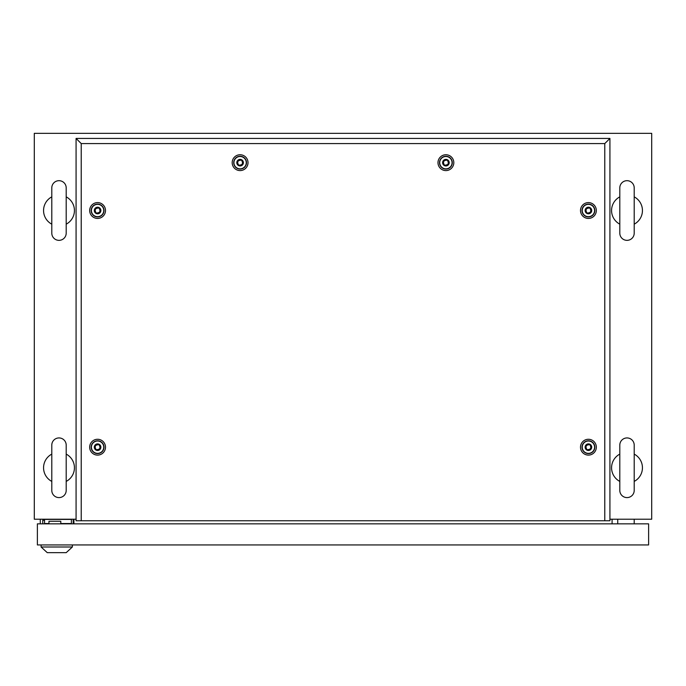 <?xml version="1.0" encoding="UTF-8"?>
<svg xmlns="http://www.w3.org/2000/svg" width="686" height="686" viewBox="0 0 686 686"><rect width="100%" height="100%" fill="white"/><g stroke="black" fill="none" stroke-linecap="round" stroke-linejoin="round"><path stroke-width="1.03" d="M76.077 519.216L34.3 519.216L34.3 133.341L651.7 133.341L651.7 519.216L609.923 519.216M73.916 523.847L73.916 519.216M612.083 523.847L612.083 519.216M58.996 437.934A7.203 7.203 0 0 0 51.793 445.137L51.793 490.396A7.203 7.203 0 0 0 58.996 497.599A7.203 7.203 0 0 0 66.199 490.396L66.199 445.137A7.203 7.203 0 0 0 58.996 437.934M66.199 454.115A15.435 15.435 0 0 1 66.199 481.418L66.199 490.396M51.793 481.418A15.435 15.435 0 0 1 51.793 454.115M58.996 180.684A7.203 7.203 0 0 0 51.793 187.887L51.793 233.146A7.203 7.203 0 0 0 58.996 240.349A7.203 7.203 0 0 0 66.199 233.146L66.199 187.887A7.203 7.203 0 0 0 58.996 180.684M66.199 196.865A15.435 15.435 0 0 1 66.199 224.168L66.199 233.146M51.793 224.168A15.435 15.435 0 0 1 51.793 196.865M627.004 180.684A7.203 7.203 0 0 0 619.801 187.887L619.801 233.146A7.203 7.203 0 0 0 627.004 240.349A7.203 7.203 0 0 0 634.207 233.146L634.207 187.887A7.203 7.203 0 0 0 627.004 180.684M634.207 196.865A15.435 15.435 0 0 1 634.207 224.168L634.207 233.146M619.801 224.168A15.435 15.435 0 0 1 619.801 196.865M627.004 437.934A7.203 7.203 0 0 0 619.801 445.137L619.801 490.396A7.203 7.203 0 0 0 627.004 497.599A7.203 7.203 0 0 0 634.207 490.396L634.207 445.137A7.203 7.203 0 0 0 627.004 437.934M634.207 454.115A15.435 15.435 0 0 1 634.207 481.418L634.207 490.396M619.801 481.418A15.435 15.435 0 0 1 619.801 454.115M617.743 523.847L617.743 519.216M634.207 523.847L634.207 519.216M42.738 523.847L42.738 520.245L44.539 520.245M60.797 523.847L60.797 521.274L48.963 521.274L48.963 523.847M73.196 519.216L73.196 523.847M40.268 519.216L40.268 523.847M37.387 523.847L37.387 544.941L648.613 544.941L648.613 523.847L37.387 523.847M54.88 519.216L55.403 519.379M60.531 519.379L61.054 519.216M71.395 523.847L71.395 519.422L44.539 519.422L44.539 523.538L48.963 523.538M60.797 523.538L71.395 523.538M60.797 523.641L63.266 523.641M41.091 546.999L72.373 546.999L66.199 552.659L47.265 552.659L41.091 546.999L41.091 544.941M72.373 546.999L72.373 544.941M97.584 455.101A7.915 7.915 0 0 1 89.669 447.186A7.915 7.915 0 0 1 97.584 439.272A7.915 7.915 0 0 1 105.498 447.186A7.915 7.915 0 0 1 97.584 455.101M97.584 453.583A6.397 6.397 0 0 1 91.187 447.186A6.397 6.397 0 0 1 97.584 440.789A6.397 6.397 0 0 1 103.98 447.186A6.397 6.397 0 0 1 97.584 453.583M97.584 218.431A7.915 7.915 0 0 1 89.669 210.516A7.915 7.915 0 0 1 97.584 202.602A7.915 7.915 0 0 1 105.498 210.516A7.915 7.915 0 0 1 97.584 218.431M97.584 216.913A6.397 6.397 0 0 1 91.187 210.516A6.397 6.397 0 0 1 97.584 204.119A6.397 6.397 0 0 1 103.98 210.516A6.397 6.397 0 0 1 97.584 216.913M240.1 170.582A7.915 7.915 0 0 1 232.185 162.668A7.915 7.915 0 0 1 240.1 154.753A7.915 7.915 0 0 1 248.015 162.668A7.915 7.915 0 0 1 240.1 170.582M240.1 169.065A6.397 6.397 0 0 1 233.703 162.668A6.397 6.397 0 0 1 240.1 156.271A6.397 6.397 0 0 1 246.497 162.668A6.397 6.397 0 0 1 240.1 169.065M445.9 170.582A7.915 7.915 0 0 1 437.985 162.668A7.915 7.915 0 0 1 445.9 154.753A7.915 7.915 0 0 1 453.815 162.668A7.915 7.915 0 0 1 445.9 170.582M445.9 169.065A6.397 6.397 0 0 1 439.503 162.668A6.397 6.397 0 0 1 445.9 156.271A6.397 6.397 0 0 1 452.297 162.668A6.397 6.397 0 0 1 445.9 169.065M588.417 218.431A7.915 7.915 0 0 1 580.502 210.516A7.915 7.915 0 0 1 588.417 202.602A7.915 7.915 0 0 1 596.331 210.516A7.915 7.915 0 0 1 588.417 218.431M588.417 216.913A6.397 6.397 0 0 1 582.02 210.516A6.397 6.397 0 0 1 588.417 204.119A6.397 6.397 0 0 1 594.813 210.516A6.397 6.397 0 0 1 588.417 216.913M588.417 455.101A7.915 7.915 0 0 1 580.502 447.186A7.915 7.915 0 0 1 588.417 439.272A7.915 7.915 0 0 1 596.331 447.186A7.915 7.915 0 0 1 588.417 455.101M588.417 453.583A6.397 6.397 0 0 1 582.02 447.186A6.397 6.397 0 0 1 588.417 440.789A6.397 6.397 0 0 1 594.813 447.186A6.397 6.397 0 0 1 588.417 453.583M604.778 520.76L604.778 143.58L81.222 143.58L81.222 520.76L609.923 520.76L609.923 138.435L76.077 138.435L76.077 520.76L81.222 520.76M604.778 143.58L609.923 138.435M81.222 143.58L76.077 138.435M586.976 449.682C590.783 449.664 591.744 448.001 589.857 444.691C586.05 444.708 585.089 446.372 586.976 449.682M588.417 443.893A3.293 3.293 0 0 1 591.709 447.186A3.293 3.293 0 0 1 588.417 450.479A3.293 3.293 0 0 1 585.124 447.186A3.293 3.293 0 0 1 588.417 443.893M588.417 441.012A6.174 6.174 0 0 1 594.591 447.186A6.174 6.174 0 0 1 588.417 453.36A6.174 6.174 0 0 1 582.243 447.186A6.174 6.174 0 0 1 588.417 441.012M586.976 213.012C590.783 212.994 591.744 211.331 589.857 208.021C586.05 208.038 585.089 209.702 586.976 213.012M588.417 207.223A3.293 3.293 0 0 1 591.709 210.516A3.293 3.293 0 0 1 588.417 213.809A3.293 3.293 0 0 1 585.124 210.516A3.293 3.293 0 0 1 588.417 207.223M588.417 204.342A6.174 6.174 0 0 1 594.591 210.516A6.174 6.174 0 0 1 588.417 216.69A6.174 6.174 0 0 1 582.243 210.516A6.174 6.174 0 0 1 588.417 204.342M444.459 165.163C448.267 165.146 449.227 163.482 447.341 160.172C443.533 160.19 442.573 161.853 444.459 165.163M445.9 159.375A3.293 3.293 0 0 1 449.193 162.668A3.293 3.293 0 0 1 445.9 165.961A3.293 3.293 0 0 1 442.607 162.668A3.293 3.293 0 0 1 445.9 159.375M445.9 156.494A6.174 6.174 0 0 1 452.074 162.668A6.174 6.174 0 0 1 445.9 168.842A6.174 6.174 0 0 1 439.726 162.668A6.174 6.174 0 0 1 445.9 156.494M238.659 165.163C242.467 165.146 243.427 163.482 241.541 160.172C237.733 160.19 236.773 161.853 238.659 165.163M240.1 159.375A3.293 3.293 0 0 1 243.393 162.668A3.293 3.293 0 0 1 240.1 165.961A3.293 3.293 0 0 1 236.807 162.668A3.293 3.293 0 0 1 240.1 159.375M240.1 156.494A6.174 6.174 0 0 1 246.274 162.668A6.174 6.174 0 0 1 240.1 168.842A6.174 6.174 0 0 1 233.926 162.668A6.174 6.174 0 0 1 240.1 156.494M96.143 213.012C99.95 212.994 100.911 211.331 99.024 208.021C95.217 208.038 94.256 209.702 96.143 213.012M97.584 207.223A3.293 3.293 0 0 1 100.876 210.516A3.293 3.293 0 0 1 97.584 213.809A3.293 3.293 0 0 1 94.291 210.516A3.293 3.293 0 0 1 97.584 207.223M97.584 204.342A6.174 6.174 0 0 1 103.758 210.516A6.174 6.174 0 0 1 97.584 216.69A6.174 6.174 0 0 1 91.409 210.516A6.174 6.174 0 0 1 97.584 204.342M96.143 449.682C99.95 449.664 100.911 448.001 99.024 444.691C95.217 444.708 94.256 446.372 96.143 449.682M97.584 443.893A3.293 3.293 0 0 1 100.876 447.186A3.293 3.293 0 0 1 97.584 450.479A3.293 3.293 0 0 1 94.291 447.186A3.293 3.293 0 0 1 97.584 443.893M97.584 441.012A6.174 6.174 0 0 1 103.758 447.186A6.174 6.174 0 0 1 97.584 453.36A6.174 6.174 0 0 1 91.409 447.186A6.174 6.174 0 0 1 97.584 441.012"/></g></svg>
